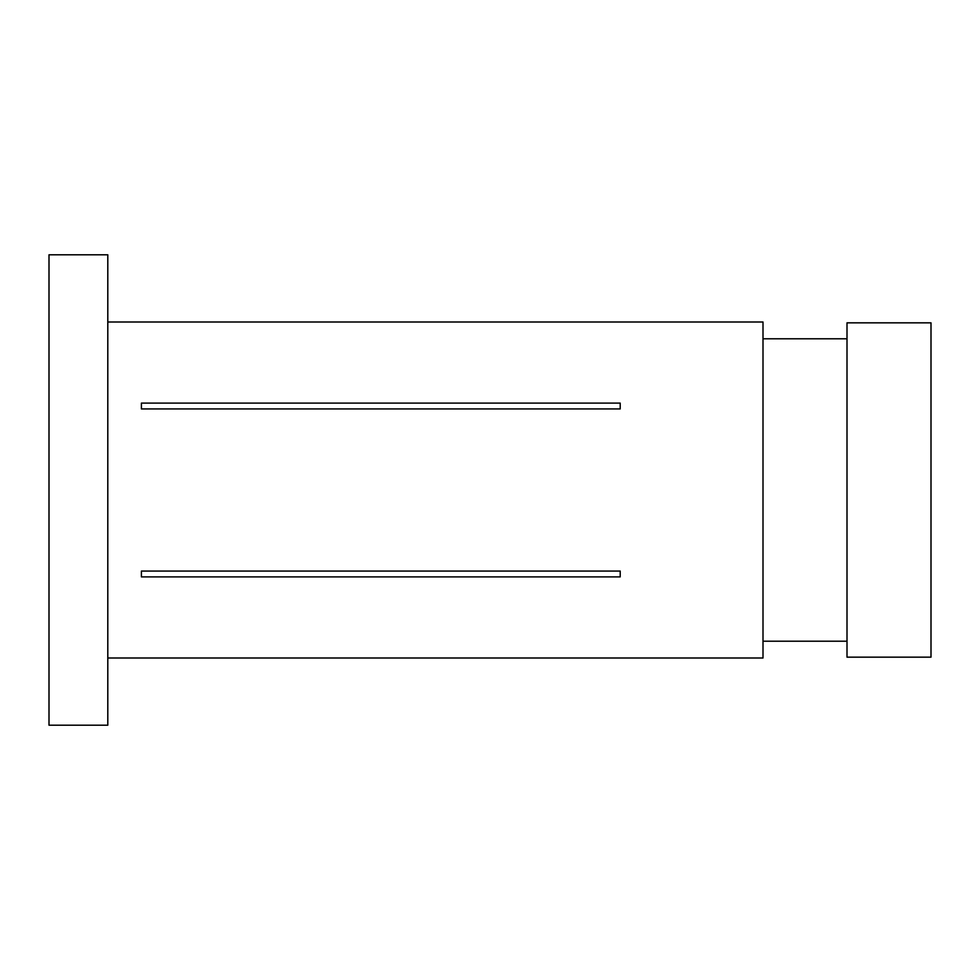 <?xml version="1.0" encoding="UTF-8"?>
<svg xmlns="http://www.w3.org/2000/svg" width="980" height="980" viewBox="0 0 980 980"><rect width="100%" height="100%" fill="white"/><g stroke="black" fill="none" stroke-linecap="round" stroke-linejoin="round"><path stroke-width="1.47" d="M49 490L49 725.2L107.8 725.2L107.8 254.8L49 254.8L49 490M847.002 490L847.002 657.164L931 657.164L931 322.837L847.002 322.837L847.002 490M107.8 657.997L763.004 657.997L763.004 322.004L107.8 322.004M620.205 576.889L620.205 571.071L620.205 576.889L141.402 576.889L141.402 571.071L141.402 576.889M620.205 571.071L141.402 571.071M620.205 403.111L620.205 408.93L141.402 408.93L141.402 403.111L620.205 403.111L620.205 408.93M141.402 408.93L141.402 403.111M763.004 641.202L847.002 641.202M763.004 338.798L847.002 338.798"/></g></svg>
